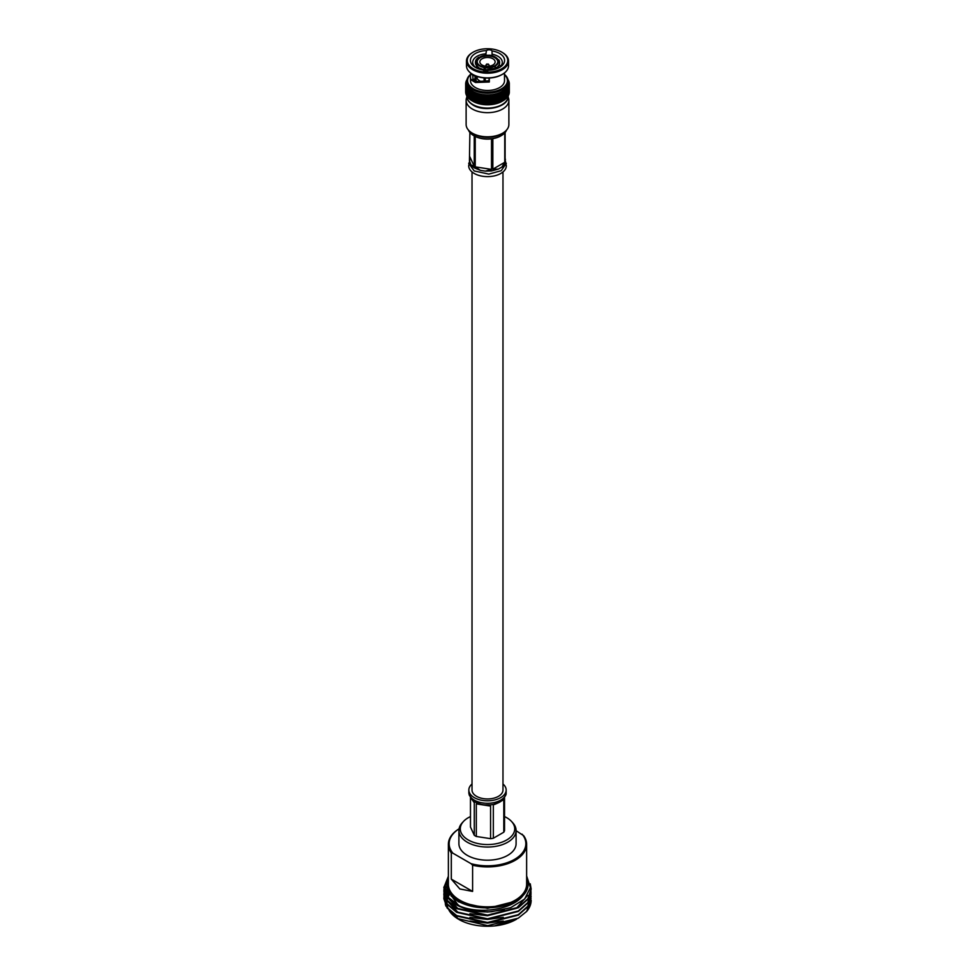 <?xml version="1.0" encoding="UTF-8"?>
<svg xmlns="http://www.w3.org/2000/svg" width="975" height="975" viewBox="0 0 975 975"><rect width="100%" height="100%" fill="white"/><g stroke="black" fill="none" stroke-linecap="round" stroke-linejoin="round"><path stroke-width="1.46" d="M472.022 171.929L472.022 790.018A15.478 8.933 0 0 0 476.556 796.331A15.478 8.933 0 0 0 493.423 798.269A15.478 8.933 0 0 0 502.978 790.018L502.978 171.929M501.247 135.635A18.708 10.798 180 0 1 500.955 135.805A18.708 10.798 180 0 1 474.277 135.939A18.708 10.798 180 0 1 474.045 135.805A18.708 10.798 180 0 1 473.801 135.659M506.561 130.053A19.524 11.273 180 0 1 501.552 135.452A19.524 11.273 180 0 1 473.692 135.598A19.524 11.273 180 0 1 473.448 135.452A19.524 11.273 180 0 1 468.439 130.053M508.121 97.061A21.377 12.346 180 0 1 508.877 100.315L508.877 124.471A21.377 12.346 180 0 1 502.893 133.039L501.552 133.843A19.524 11.273 180 0 1 473.692 133.989A19.524 11.273 180 0 1 473.448 133.843A19.524 11.273 180 0 1 473.204 133.685M502.893 133.039A21.377 12.346 180 0 1 472.388 133.197A21.377 12.346 180 0 1 472.107 133.039A21.377 12.346 180 0 1 466.123 124.471L466.123 100.315A21.377 12.346 180 0 1 466.879 97.061M508.877 100.315A21.377 12.346 180 0 1 495.678 111.723A21.377 12.346 180 0 1 472.388 109.054A21.377 12.346 180 0 1 466.123 100.315M486.83 64.667L488.402 64.094L486.598 64.094L486.83 64.667M486.598 64.094L485.952 65.154A1.633 0.938 0 0 0 485.867 65.41A1.633 0.938 0 0 0 486.342 66.129A1.633 0.938 0 0 0 486.72 66.288M488.28 66.288A1.633 0.938 0 0 0 489.133 65.41A1.633 0.938 0 0 0 489.048 65.154L488.402 64.094M492.911 58.78A7.642 4.412 0 0 0 484.575 57.83A7.642 4.412 0 0 0 479.858 61.9A7.642 4.412 0 0 0 482.089 65.02A7.642 4.412 0 0 0 490.425 65.983A7.642 4.412 0 0 0 495.142 61.9A7.642 4.412 0 0 0 492.911 58.78M476.288 67.897A14.796 8.543 0 0 1 472.704 62.315A14.796 8.543 0 0 1 485.928 53.832L486.476 50.603A17.087 9.86 180 0 0 471.522 56.952A17.087 9.86 180 0 0 475.422 67.421L475.422 67.421A17.087 9.86 180 0 0 482.966 69.956A3.205 1.853 0 0 0 483.637 70.541A3.205 1.853 0 0 0 488.524 70.297A17.087 9.86 180 0 0 499.578 67.421A17.087 9.86 180 0 0 492.034 50.932L492.082 55.538M502.369 52.492L501.832 52.175A20.256 11.7 0 0 0 473.168 52.175A20.256 11.7 0 0 0 473.18 68.713A20.256 11.7 0 0 0 501.82 68.713A20.256 11.7 0 0 0 501.832 52.175A20.256 11.7 0 0 0 501.82 52.175L502.369 52.492A21.023 12.139 180 0 1 508.523 61.072A21.023 12.139 180 0 1 495.544 72.284A21.023 12.139 180 0 1 472.631 69.652A21.023 12.139 180 0 1 466.477 61.072A21.023 12.139 180 0 1 472.631 52.492A21.023 12.139 180 0 1 472.912 52.333M502.088 74.49A20.256 11.7 180 0 1 501.832 74.648A20.256 11.7 180 0 1 473.18 74.648L472.631 74.332A21.023 12.139 0 0 0 502.369 74.332A21.023 12.139 0 0 0 508.523 65.752L508.523 61.072M470.559 74.6A19.914 11.493 0 0 0 473.423 88.774A19.914 11.493 0 0 0 499.883 89.639A19.914 11.493 0 0 0 504.404 74.563M504.404 74.392A20.67 11.932 180 0 1 508.17 81.266A20.67 11.932 180 0 1 495.41 92.296A20.67 11.932 180 0 1 472.875 89.7A20.67 11.932 180 0 1 466.83 81.266A20.67 11.932 180 0 1 470.572 74.417M467.659 79.255L466.757 79.999A21.828 12.602 0 0 0 466.452 80.584L466.233 81.096A21.828 12.602 0 0 0 466.026 81.681L465.879 82.205A21.828 12.602 0 0 0 465.758 82.802L466.525 82.448L465.697 83.326A21.828 12.602 0 0 0 465.672 83.911L466.477 83.533L465.697 84.459A21.828 12.602 0 0 0 465.77 85.057L466.611 84.618L465.867 85.581A21.828 12.602 0 0 0 466.038 86.178L466.903 85.69L466.221 86.702A21.828 12.602 0 0 0 466.477 87.287L467.366 86.751L466.732 87.787A21.828 12.602 0 0 0 467.086 88.359L467.988 87.774L467.415 88.847A21.828 12.602 0 0 0 467.854 89.395L468.768 88.774L468.268 89.871A21.828 12.602 0 0 0 468.78 90.395L469.694 89.724L469.268 90.833A21.828 12.602 0 0 0 469.865 91.333L470.767 90.614L470.413 91.76A21.828 12.602 0 0 0 471.083 92.211L471.985 91.455L471.705 100.608A21.828 12.602 0 0 0 472.071 100.827L472.875 101.29A20.67 11.932 0 0 0 502.125 101.29L502.369 91.845L503.246 92.637A21.828 12.602 0 0 0 503.953 92.186L503.636 91.041L504.538 91.784A21.828 12.602 0 0 0 505.172 91.309L504.782 90.175L505.696 90.87A21.828 12.602 0 0 0 506.244 90.358L505.781 89.249L506.707 89.895A21.828 12.602 0 0 0 507.171 89.359L506.647 88.286L507.548 88.883A21.828 12.602 0 0 0 507.938 88.323L507.341 87.275L508.243 87.823A21.828 12.602 0 0 0 508.548 87.25L507.89 86.227L508.767 86.738A21.828 12.602 0 0 0 508.974 86.141L508.268 85.166L509.121 85.617A21.828 12.602 0 0 0 509.242 85.02L508.475 84.082L509.303 84.496A21.828 12.602 0 0 0 509.328 83.911A21.828 12.602 0 0 0 509.328 83.899L508.523 82.985L509.303 83.363A21.828 12.602 0 0 0 509.23 82.765L508.389 81.9L509.133 82.241A21.828 12.602 0 0 0 508.962 81.644L508.779 81.132A21.828 12.602 0 0 0 508.523 80.547L508.268 80.035A21.828 12.602 0 0 0 507.951 79.523M509.303 84.496L509.303 92.503A21.828 12.602 0 0 0 509.328 91.918A21.828 12.602 0 0 0 509.328 91.894L509.328 91.918M509.303 92.503L508.475 93.381M509.121 85.617L509.121 93.624A21.828 12.602 0 0 0 509.242 93.027L509.242 85.02M509.121 93.624L508.268 94.465M508.767 86.738L508.767 94.733A21.828 12.602 0 0 0 508.974 94.148L508.974 86.141M508.767 94.733L507.89 95.538M508.243 87.823L508.243 95.83A21.828 12.602 0 0 0 508.548 95.257L508.548 87.25M508.243 95.83L507.341 96.574M507.548 88.883L507.548 96.891A21.828 12.602 0 0 0 507.938 96.33L507.938 88.323M507.548 96.891L506.647 97.585M506.707 89.895L506.707 97.902A21.828 12.602 0 0 0 507.171 97.366L507.171 89.359M506.707 97.902L505.781 98.56M505.696 90.87L505.696 98.877A21.828 12.602 0 0 0 506.244 98.365L506.244 90.358M505.696 98.877L504.782 99.487M504.538 91.784L504.538 99.791A21.828 12.602 0 0 0 505.172 99.304L505.172 91.309M504.538 99.791L503.636 100.352M503.246 92.637L503.246 100.632A21.828 12.602 0 0 0 503.953 100.193L503.953 92.186M503.246 100.632L502.369 101.156L503.246 100.632M471.705 92.601A21.828 12.602 0 0 0 472.071 92.82A21.828 12.602 0 0 0 472.436 93.027L473.314 92.223L473.119 93.393A21.828 12.602 0 0 0 473.923 93.771L474.764 92.917L474.642 94.1A21.828 12.602 0 0 0 475.508 94.441L476.312 93.539L476.275 94.721A21.828 12.602 0 0 0 477.189 95.014L477.957 94.075L478.006 95.257A21.828 12.602 0 0 0 478.957 95.501L479.676 94.526L479.798 95.696A21.828 12.602 0 0 0 480.785 95.903L481.455 94.892L481.662 96.05A21.828 12.602 0 0 0 482.674 96.196L483.283 95.148L483.576 96.306A21.828 12.602 0 0 0 484.599 96.403L485.148 95.318L485.513 96.464A21.828 12.602 0 0 0 486.549 96.501L487.025 95.392L487.463 96.513A21.828 12.602 0 0 0 488.512 96.501L488.914 95.367L489.426 96.464A21.828 12.602 0 0 0 490.462 96.391L490.791 95.245L491.363 96.318A21.828 12.602 0 0 0 492.387 96.196L492.643 95.026L493.277 96.062A21.828 12.602 0 0 0 494.276 95.891L494.447 94.721L495.142 95.721A21.828 12.602 0 0 0 496.104 95.489L496.19 94.319L496.945 95.27A21.828 12.602 0 0 0 497.872 95.002L497.872 93.819L498.664 94.733A21.828 12.602 0 0 0 499.553 94.417L499.468 93.234L500.297 94.112A21.828 12.602 0 0 0 501.126 93.746L500.979 92.576L501.832 93.417L501.832 101.412A21.828 12.602 0 0 0 502.6 101.01M501.832 101.412L500.979 101.887L501.126 93.746M500.297 94.112L500.297 102.119A21.828 12.602 0 0 0 501.126 101.753M500.297 102.119L499.468 102.546L499.553 94.417M498.664 94.733L498.664 102.741A21.828 12.602 0 0 0 499.553 102.424M498.664 102.741L497.872 103.131L497.872 95.002M496.945 95.27L496.945 103.277A21.828 12.602 0 0 0 497.872 103.009M496.945 103.277L496.104 103.496L496.104 95.489M495.142 95.721L495.142 103.716A21.828 12.602 0 0 0 496.104 103.496M495.142 103.716L494.276 103.898L494.276 95.891M493.277 96.062L493.277 104.069A21.828 12.602 0 0 0 494.276 103.898M493.277 104.069L492.387 104.203L492.387 96.196M491.363 96.318L491.363 104.313A21.828 12.602 0 0 0 492.387 104.203M491.363 104.313L490.462 104.398L490.462 96.391M489.426 96.464L489.426 104.471A21.828 12.602 0 0 0 490.462 104.398M489.426 104.471L488.512 104.508L488.512 96.501M487.463 96.513L487.463 104.52A21.828 12.602 0 0 0 488.512 104.508M487.463 104.52L486.549 104.508L486.549 96.501M485.513 96.464L485.513 104.459A21.828 12.602 0 0 0 486.549 104.508M485.513 104.459L484.599 104.41L484.599 96.403M483.576 96.306L483.576 104.313A21.828 12.602 0 0 0 484.599 104.41M483.576 104.313L482.674 104.203L482.674 96.196M481.662 96.05L481.662 104.057A21.828 12.602 0 0 0 482.674 104.203M481.662 104.057L480.785 103.911L480.785 95.903M479.798 95.696L479.798 103.703A21.828 12.602 0 0 0 480.785 103.911M479.798 103.703L478.957 103.508L478.957 95.501M478.006 95.257L478.006 103.265A21.828 12.602 0 0 0 478.957 103.508M478.006 103.265L477.189 103.021L477.189 95.014M476.275 94.721L476.275 102.728A21.828 12.602 0 0 0 477.189 103.021M476.275 102.728L475.508 102.448L475.508 94.441M474.642 94.1L474.642 102.095A21.828 12.602 0 0 0 475.508 102.448M474.642 102.095L473.923 101.778L473.923 93.771M473.119 93.393L473.119 101.388A21.828 12.602 0 0 0 473.923 101.778M473.119 101.388L472.436 101.034L472.436 93.027M472.875 101.29L472.071 100.827A21.828 12.602 0 0 0 472.436 101.034M466.83 81.266L466.83 82.972A20.67 11.932 0 0 0 472.875 91.418A20.67 11.932 0 0 0 495.41 94.002A20.67 11.932 0 0 0 508.17 82.972L508.17 81.266M501.832 93.417A21.828 12.602 0 0 0 502.6 93.003M477.092 76.781L477.092 78.378L475.605 79.828A12.48 7.203 0 0 0 477.043 81.583L473.058 79.487L472.753 75.355M485.891 53.198L485.928 55.063M475.02 78.561A14.796 8.543 0 0 0 473.655 80.133M498.712 67.897A14.796 8.543 0 0 0 502.296 62.315A14.796 8.543 0 0 0 497.957 56.282A14.796 8.543 0 0 0 492.082 54.198M489.316 78.024L489.304 82.01L475.459 82.497L470.876 79.767L470.474 77.208L470.474 80.645A17.026 9.835 0 0 0 475.459 87.592A17.026 9.835 0 0 0 494.02 89.724A17.026 9.835 0 0 0 504.526 80.645L504.502 76.806M504.453 72.93L504.526 76.988M470.474 77.208L470.62 72.991M471.181 73.405L471.437 74.392L475.459 76.428L479.103 77.025M484.283 70.822L484.283 67.19L483.929 69.737L479.152 68.043L476.019 65.032M477.092 65.471L477.713 63.399A10.311 5.947 0 0 0 480.212 65.752A10.311 5.947 0 0 0 484.283 67.19M477.092 78.378A10.944 6.325 0 0 0 479.761 80.901A10.944 6.325 0 0 0 482.211 81.961M477.092 66.471L477.092 68.274M484.112 81.803L484.112 77.915M484.112 70.761L484.112 69.53M485.221 69.932L485.221 71.029M485.221 78L485.221 81.644M494.825 69.359L494.825 68.567M484.283 67.555A10.311 5.947 0 0 0 485.233 67.702L485.221 69.7M494.825 66.239A10.944 6.325 0 0 1 485.221 67.726L485.392 67.36A10.311 5.947 0 0 0 494.374 65.971L495.41 68.274L485.038 69.907M477.409 62.753L475.678 64.301C474.813 61.547 475.837 59.207 478.749 57.257L479.822 57.574A10.311 5.947 0 0 0 477.189 61.535A10.311 5.947 0 0 0 477.409 62.753L477.409 63.119A10.311 5.947 0 0 0 477.543 63.424M495.629 68.006L495.629 69.127M491.071 55.319L490.717 55.892A10.311 5.947 0 0 1 497.287 59.682L498.981 60.023L491.071 55.319M496.251 67.799C499.163 65.849 500.187 63.509 499.322 60.755L497.591 60.328A10.311 5.947 0 0 1 497.811 61.535A10.311 5.947 0 0 1 495.178 65.508L495.629 67.738M497.798 61.718A10.311 5.947 0 0 0 497.591 60.682A10.311 5.947 0 0 0 497.287 60.048L497.287 59.682M497.287 60.048A10.311 5.947 0 0 0 490.717 56.245L490.717 55.892M494.691 66.166A10.311 5.947 0 0 0 495.178 65.873L495.178 65.508M475.215 76.355A12.48 7.203 0 0 0 475.02 77.647A12.48 7.203 0 0 0 475.3 79.194L476.799 76.72M476.568 76.684A10.944 6.325 0 0 0 476.799 77.744M476.799 68.14L476.799 66.142M490.717 56.245A10.311 5.947 0 0 0 489.608 56.075A10.311 5.947 0 0 0 480.626 57.464A10.311 5.947 0 0 0 479.822 57.939L479.822 57.574M479.822 57.939A10.311 5.947 0 0 0 477.202 61.718M500.516 66.373L499.2 64.594M489.072 78.037L489.072 80.73L477.043 81.583M489.072 80.73L489.304 82.01M465.672 83.911A21.828 12.602 0 0 0 465.672 83.935L465.672 91.93A21.828 12.602 0 0 1 465.672 91.918A21.828 12.602 0 0 0 465.672 91.918L465.672 83.911M465.697 84.459L465.697 92.467A21.828 12.602 0 0 0 465.77 93.064L465.77 85.057M465.867 85.581L465.867 93.588A21.828 12.602 0 0 0 466.038 94.185L466.038 86.178M466.221 86.702L466.221 94.709A21.828 12.602 0 0 0 466.477 95.282L466.477 87.287M466.732 87.787L466.732 95.794A21.828 12.602 0 0 0 467.086 96.367L467.086 88.359M467.415 88.847L467.415 96.854A21.828 12.602 0 0 0 467.854 97.403L467.854 89.395M468.268 89.871L468.268 97.878A21.828 12.602 0 0 0 468.78 98.402L468.78 90.395M469.268 90.833L469.268 98.841A21.828 12.602 0 0 0 469.865 99.34L469.865 91.333M470.413 91.76L470.413 99.755A21.828 12.602 0 0 0 471.083 100.218L471.083 92.211M492.034 50.932A3.205 1.853 0 0 0 489.426 49.823A3.205 1.853 0 0 0 486.476 50.603M466.477 61.072L466.477 65.752A21.023 12.139 0 0 0 472.631 74.332L473.168 74.648A20.256 11.7 180 0 1 473.168 74.648M490.084 55.843A3.205 1.853 180 0 1 490.717 56.002M471.985 100.754L471.083 100.218M470.767 99.925L469.865 99.34M469.694 99.023L468.78 98.402M468.768 98.085L467.854 97.403M467.988 97.086L467.086 96.367M467.366 96.062L466.477 95.282M466.903 95.002L466.038 94.185M466.611 93.929L465.77 93.064M466.477 92.844L465.672 91.93M497.872 103.131L497.872 93.819M496.19 103.618L496.19 94.319M494.447 104.032L494.447 94.721M492.643 104.337L492.643 95.026M490.791 104.557L490.791 95.245M488.914 104.678L488.914 95.367M487.025 104.703L487.025 95.392M485.148 104.63L485.148 95.318M483.283 104.459L483.283 95.148M481.455 104.191L481.455 94.892M479.676 103.838L479.676 94.526M477.957 103.387L477.957 94.075M473.058 79.487L470.876 79.767M475.605 79.828L475.605 81.169M475.3 81.059L475.3 79.194M489.608 56.075L489.962 55.148L490.059 56.123M489.962 55.148L480.626 57.111A10.311 5.947 0 0 1 489.608 55.721M495.178 69.262L495.178 68.396M495.178 66.532L495.178 65.873M484.283 81.778L484.283 77.927M504.892 158.486L506.317 165.762A18.817 10.859 180 0 1 494.703 175.805A18.817 10.859 180 0 1 474.203 173.44A18.817 10.859 180 0 1 468.683 165.762L470.096 158.498M470.888 164.885L469.438 160.729L470.901 164.885L474.252 167.858L480.395 170.357L485.367 171.125L480.395 170.357L475.227 166.859L475.227 136.451M474.252 135.927L474.252 166.298L470.901 164.885M491.51 138.852L491.51 169.382L485.367 171.125L491.51 170.942L498.335 169.114L492.838 169.175L492.838 138.657M469.438 160.668L469.889 132.49M505.111 158.827L505.111 132.49M504.758 132.905L504.758 162.289L501.942 167.03L504.758 163.849L505.111 161.521M505.428 159.51L505.111 158.45M498.335 169.114L501.942 167.03L498.335 169.114M470.474 816.575A27.227 15.722 0 0 0 463.405 821.523L462.187 822.851A28.592 16.514 0 0 0 458.908 830.542L458.908 843.68A28.592 16.514 0 0 0 467.281 855.355A28.592 16.514 0 0 0 498.444 858.938A28.592 16.514 0 0 0 516.092 843.68L516.092 830.542A28.592 16.514 0 0 0 512.813 822.851L511.595 821.523A27.227 15.722 0 0 0 506.756 817.72A27.227 15.722 0 0 0 504.526 816.575M458.908 830.542A28.592 16.514 0 0 0 467.281 842.217A28.592 16.514 0 0 0 498.444 845.788A28.592 16.514 0 0 0 516.092 830.542M463.405 821.523A27.227 15.722 0 0 0 468.244 839.95A27.227 15.722 0 0 0 503.648 841.498A27.227 15.722 0 0 0 511.595 821.523M448.366 844.326A39.134 22.596 0 0 0 451.315 852.93L452.863 853.174A38.342 22.133 0 0 1 459.054 828.835A39.134 22.596 0 0 0 448.366 844.326L448.366 884.24A39.134 22.596 0 0 0 459.834 900.217A39.134 22.596 0 0 0 502.478 905.117A39.134 22.596 0 0 0 526.634 884.24L526.634 844.326A39.134 22.596 0 0 0 523.685 835.721L516.092 830.7M472.607 891.418L459.834 888.956L451.315 879.121L472.607 891.418L472.607 865.215A39.134 22.596 0 0 0 526.634 844.326M448.366 877.853A40.633 23.461 0 0 0 446.867 884.179A40.633 23.461 0 0 0 458.762 900.766A40.633 23.461 0 0 0 503.051 905.848A40.633 23.461 0 0 0 528.133 884.179A40.633 23.461 0 0 0 526.634 877.853M448.366 877.914A40.633 23.461 0 0 0 446.867 884.215M448.366 876.257L443.857 887.616L448.366 876.72L447.001 889.907L458.384 901.436C469.548 907.25 482.576 909.114 497.469 907.03C508.268 905.361 516.592 901.777 522.466 896.281C511.071 910.028 479.091 914.379 459.652 906.031A43.643 25.204 180 0 0 491.571 911.723L510.717 907.652L524.648 899.035L530.424 887.591L526.634 875.952M516.592 919.157A40.584 23.437 180 0 1 516.202 919.388A40.584 23.437 180 0 1 458.798 919.388L445.733 905.824M516.287 919.34L494.739 925.848L518.261 918.194L487.695 925.641L457.251 918.487M518.261 918.194L526.707 911.393A43.643 25.204 0 0 0 531.143 900.315A43.643 25.204 0 0 0 531.143 900.193M443.857 887.152L447.172 896.561L459.652 906.031M443.857 887.616L447.172 897.024L456.641 904.971C466.489 910.211 478.128 912.466 491.571 911.723M443.954 889.224L447.172 900.254L456.641 908.188L487.5 915.111L518.359 907.274L527.828 898.865L531.143 888.993L530.254 883.813M443.978 889.456L443.857 891.296L447.172 900.705L456.641 908.651L487.5 915.574L518.359 907.737L527.828 899.328L531.143 889.224M443.954 892.905L447.172 903.935L456.641 911.881L487.5 918.803L518.359 910.955L527.828 902.557L531.058 891.065M443.978 893.137L443.857 894.989L447.172 904.398L456.641 912.344L487.5 919.254L518.359 911.418L527.828 903.008L531.143 892.905M443.954 896.598L447.172 907.628L456.641 915.562L487.5 922.484L518.359 914.648L527.828 906.238L531.058 894.757M443.978 896.829L443.857 898.67L447.172 908.078L456.641 916.025L487.5 922.947L518.359 915.111L527.828 906.701L531.143 896.598M446.05 883.143L443.978 888.993M445.989 883.691L444.015 889.224M446.111 886.714L444.344 890.833M444.283 891.065L443.978 892.673M446.172 887.067L444.405 891.065M444.344 891.296L444.015 892.905M446.782 889.346L444.966 892.673M444.88 892.905L444.344 894.526M444.283 894.757L443.978 896.366M446.794 889.797L445.063 892.905M444.966 893.137L444.405 894.757M444.344 894.989L444.015 896.598M526.707 911.393L531.058 898.438M458.043 918.938A40.584 23.437 180 0 1 449.024 910.272M448.439 909.175A40.584 23.437 180 0 1 446.977 904.118M446.94 903.606A40.584 23.437 180 0 1 446.916 902.362M446.94 902.021A40.584 23.437 180 0 1 447.098 900.595M447.245 899.803A40.584 23.437 180 0 1 447.744 898.085M447.952 897.548A40.584 23.437 180 0 1 448.573 896.171M448.707 895.94A40.584 23.437 180 0 1 449.646 894.368M445.465 904.837L445.1 900.815M445.124 900.412L445.526 898.048M445.612 897.743L446.318 895.769M446.44 895.501L446.879 894.636M447.025 894.355L447.464 893.612M447.562 893.441L448.268 892.418M448.853 893.307L448.098 894.757M447.988 894.989L447.391 896.598M447.245 897.11L446.952 898.438M446.916 898.67L446.806 899.73M469.938 921.058L487.5 923.093L503.307 921.022M447.83 891.662L447.391 892.905M447.318 893.137L446.952 894.757M446.794 896.476L447.281 900.388M447.525 901.168L458.396 912.807M469.938 917.378L487.5 919.413L503.307 917.329M447.123 890.212L446.952 891.065M446.916 891.296L447.281 896.707M447.525 897.475L458.396 909.127M469.938 913.685L487.5 915.72L516.287 908.383L527.621 895.379M446.794 889.358L458.396 905.434M469.938 910.004L487.5 912.039L504.367 909.675M451.023 895.928L458.713 901.924L487.5 908.347L516.287 901.01L522.466 896.281M448.707 893.1L447.988 894.526M447.891 894.757L447.318 896.366M447.147 896.988L446.916 898.207M446.891 898.438L446.794 899.706M447.732 891.467L447.318 892.673M447.257 892.905L446.916 894.526M447.05 890.053L446.916 890.833M446.891 891.065L446.782 893.137M528.133 884.215A40.633 23.461 0 0 0 526.634 877.914M451.315 852.93L451.315 879.121M452.863 853.174L471.059 863.679A38.342 22.133 0 0 0 514.617 859.328A38.342 22.133 0 0 0 522.137 834.186M471.059 863.679L472.607 865.215M472.022 783.997A18.659 10.774 0 0 0 468.841 790.018A18.659 10.774 0 0 0 474.301 797.635A18.659 10.774 0 0 0 494.642 799.975A18.659 10.774 0 0 0 506.159 790.018A18.659 10.774 0 0 0 502.978 783.997M504.526 798.037L504.526 830.627A17.306 9.994 180 0 1 503.795 832.211L493.338 838.244A17.306 9.994 180 0 1 490.583 838.671L476.312 836.465A17.306 9.994 180 0 1 474.289 835.295L470.474 827.056L470.474 797.355M504.002 798.025A17.306 9.994 180 0 1 503.795 798.379L501.15 801.158L503.795 799.634L503.795 832.211M503.38 799.354L494.386 804.546L498.164 802.876A17.306 9.994 180 0 0 501.15 801.158M476.312 836.465L476.312 803.888L480.98 804.265L476.312 802.632A17.306 9.994 180 0 1 474.289 801.462L471.461 798.769L474.289 802.717L474.289 835.295M474.155 802.193L473.728 801.511M498.164 802.876L493.338 804.412A17.306 9.994 180 0 1 490.596 804.838L485.136 804.911L490.583 806.093L490.583 838.671M493.338 838.244L493.338 805.667M471.461 798.769A17.306 9.994 180 0 1 470.986 798.013M485.136 804.911A17.306 9.994 180 0 1 480.98 804.265M472.875 104.593A20.67 11.932 0 0 0 495.41 107.177A20.67 11.932 0 0 0 508.17 96.147C508.926 107.043 484.977 112.613 473.119 105.117C468.743 102.278 466.647 99.292 466.83 96.147A20.67 11.932 0 0 0 472.875 104.593M477.092 63.497A10.944 6.325 0 0 0 479.761 66.007A10.944 6.325 0 0 0 484.112 67.555M479.371 57.306A10.944 6.325 0 0 0 476.799 62.851M497.908 59.585A10.944 6.325 0 0 0 490.888 55.526M495.629 65.764A10.944 6.325 0 0 0 498.201 60.231M489.779 55.356A10.944 6.325 0 0 0 480.175 56.843M506.317 163.288L501.247 170.686L488.816 174.098L474.203 170.942L468.683 163.264M475.227 166.859L491.51 169.382M492.838 169.175L504.758 162.289M469.889 156.89L474.252 166.298M468.841 790.018L468.841 792.517A18.659 10.774 0 0 0 474.301 800.134A18.659 10.774 0 0 0 494.033 802.608A18.659 10.774 0 0 0 506.122 793.26A18.659 10.774 0 0 0 506.159 792.517A18.659 10.774 0 0 0 506.159 792.504L506.122 793.26M506.025 793.784L506.11 793.504C506.659 795.039 501.857 800.78 501.991 799.914L504.173 797.355M490.583 806.093L476.312 803.888M489.133 65.41L489.206 66.203M498.444 68.018L498.444 65.849M476.556 68.018L476.556 65.849M475.02 80.937L475.02 77.647M485.867 65.41L485.794 66.203M473.448 133.843L472.107 133.039M506.159 790.018L506.159 792.517M468.841 792.517L469.304 795.222L473.021 799.914L470.827 797.355"/></g></svg>
